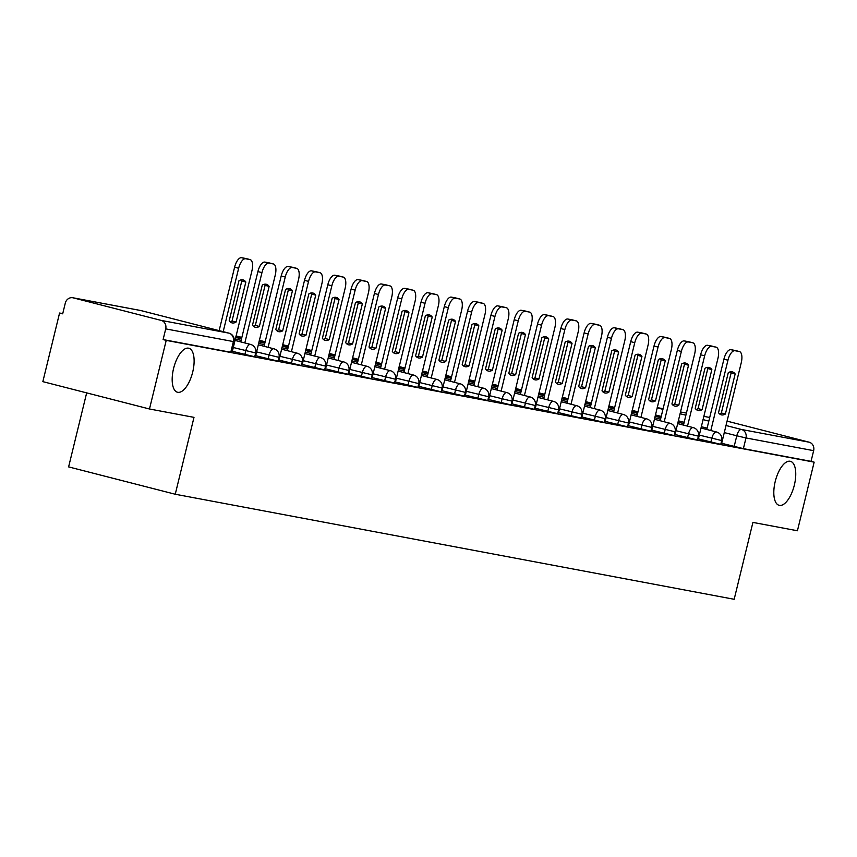 <?xml version="1.0" encoding="UTF-8"?>
<svg xmlns="http://www.w3.org/2000/svg" width="857" height="857" viewBox="0 0 857 857"><rect width="100%" height="100%" fill="white"/><g stroke="black" fill="none" stroke-linecap="round" stroke-linejoin="round"><path stroke-width="1.29" d="M775.221 481.516A22.721 9.706 -75.6 0 1 790.422 461.312A22.721 9.706 -75.6 0 1 794.343 485.116A22.721 9.706 -75.6 0 1 779.131 505.319A22.721 9.706 -75.6 0 1 775.221 481.516M173.585 368.446A22.721 9.706 -75.6 0 1 188.786 348.231A22.721 9.706 -75.6 0 1 192.707 372.034A22.721 9.706 -75.6 0 1 177.495 392.249A22.721 9.706 -75.6 0 1 173.585 368.446M698.316 438.88L720.758 444.344L721.68 440.552L699.248 435.088M675.016 434.499L697.459 439.962L698.38 436.17L675.937 430.707M651.716 430.128L674.159 435.592L675.08 431.799L652.638 426.336M628.417 425.747L650.859 431.21L651.781 427.418L629.338 421.955M605.117 421.365L627.56 426.829L628.481 423.037L606.038 417.573M581.817 416.984L604.26 422.447L605.181 418.655L582.739 413.192M558.518 412.603L580.96 418.066L581.882 414.274L559.439 408.81M535.218 408.232L557.65 413.695L558.582 409.903L536.139 404.44M511.918 403.851L534.35 409.314L535.282 405.522L512.84 400.058M488.608 399.469L511.051 404.933L511.983 401.14L489.54 395.677M465.308 395.088L487.751 400.551L488.672 396.759L466.24 391.295M442.008 390.706L464.451 396.17L465.372 392.377L442.94 386.914M418.709 386.336L441.151 391.799L442.073 388.007L419.63 382.543M395.409 381.954L417.852 387.418L418.773 383.625L396.33 378.162M372.109 377.573L394.552 383.036L395.473 379.244L373.031 373.781M348.81 373.191L371.252 378.655L372.174 374.863L349.731 369.399M325.51 368.81L347.953 374.273L348.874 370.481L326.431 365.018M302.21 364.439L324.653 369.903L325.574 366.11L303.132 360.647M278.911 360.058L301.343 365.521L302.275 361.729L279.832 356.266M255.611 355.676L278.043 361.14L278.975 357.348L256.532 351.884M232.301 351.295L254.743 356.758L255.675 352.966L233.233 347.503M62.732 313.619L59.572 313.03L62.69 313.823L65.293 303.132A7.102 6.417 -79.4 0 1 72.824 297.754A7.102 6.417 -79.4 0 1 73.188 297.84L161.17 320.4L228.83 333.116L140.848 310.555L73.188 297.84M86.664 392.881L68.614 466.894L175.256 494.243L193.993 417.359L149.482 408.993L166.215 340.379L814.15 462.148L797.428 530.762L752.917 522.406L734.17 599.289L175.256 494.243M149.482 408.993L42.85 381.644L59.572 313.03M727.015 421.119L809.115 442.18A7.102 6.417 100.6 0 1 813.647 450.664L811.043 461.355L743.383 448.64L721.615 443.262M811.043 461.355L814.15 462.148M163.109 339.576L231.444 352.377L234.047 341.697L165.712 328.884L163.109 339.576L166.215 340.379M165.712 328.884A7.102 6.417 -79.4 0 0 161.17 320.4M231.701 351.316L232.343 351.445L251.937 270.748A10.648 4.553 104.4 0 0 250.105 259.585A10.648 4.553 104.4 0 0 249.987 259.564L245.648 258.75A10.648 4.553 -75.6 0 0 238.653 268.252L223.184 331.67M255 355.698L255.654 355.826L275.247 275.129A10.648 4.553 104.4 0 0 273.404 263.967A10.648 4.553 104.4 0 0 273.287 263.935L268.948 263.12A10.648 4.553 -75.6 0 0 261.953 272.622L244.813 342.939M278.3 360.079L278.953 360.197L298.547 279.5A10.648 4.553 104.4 0 0 296.704 268.348A10.648 4.553 104.4 0 0 296.586 268.316L292.248 267.502A10.648 4.553 -75.6 0 0 285.252 277.004L268.112 347.321M301.61 364.461L302.253 364.579L321.846 283.881A10.648 4.553 104.4 0 0 320.004 272.73A10.648 4.553 104.4 0 0 319.886 272.697L315.558 271.883A10.648 4.553 -75.6 0 0 308.552 281.385L291.412 351.702M324.91 368.842L325.553 368.96L345.146 288.263A10.648 4.553 104.4 0 0 343.314 277.1A10.648 4.553 104.4 0 0 343.186 277.079L338.858 276.265A10.648 4.553 -75.6 0 0 331.852 285.767L314.712 356.084M348.21 373.213L348.853 373.341L368.446 292.644A10.648 4.553 104.4 0 0 366.614 281.482A10.648 4.553 104.4 0 0 366.485 281.46L362.157 280.646A10.648 4.553 -75.6 0 0 355.152 290.148L338.012 360.454M371.51 377.594L372.152 377.723L391.745 297.025A10.648 4.553 104.4 0 0 389.914 285.863A10.648 4.553 104.4 0 0 389.785 285.831L385.457 285.017A10.648 4.553 -75.6 0 0 378.451 294.519L361.311 364.836M394.809 381.976L395.452 382.093L415.045 301.396A10.648 4.553 104.4 0 0 413.213 290.244A10.648 4.553 104.4 0 0 413.085 290.212L408.757 289.398A10.648 4.553 -75.6 0 0 401.751 298.9L384.611 369.217M418.109 386.357L418.752 386.475L438.345 305.778A10.648 4.553 104.4 0 0 436.513 294.626A10.648 4.553 104.4 0 0 436.384 294.594L432.057 293.78A10.648 4.553 -75.6 0 0 425.051 303.282L407.911 373.598M441.409 390.738L442.051 390.856L461.644 310.159A10.648 4.553 104.4 0 0 459.813 298.997A10.648 4.553 104.4 0 0 459.684 298.975L455.356 298.161A10.648 4.553 -75.6 0 0 448.35 307.663L431.21 377.969M464.708 395.109L465.351 395.238L484.944 314.54A10.648 4.553 104.4 0 0 483.112 303.378A10.648 4.553 104.4 0 0 482.994 303.357L478.656 302.542A10.648 4.553 -75.6 0 0 471.65 312.044L454.51 382.351M488.008 399.491L488.651 399.619L508.244 318.922A10.648 4.553 104.4 0 0 506.412 307.759A10.648 4.553 104.4 0 0 506.294 307.727L501.956 306.913A10.648 4.553 -75.6 0 0 494.96 316.415L477.82 386.732M511.308 403.872L511.961 403.99L531.554 323.293A10.648 4.553 104.4 0 0 529.712 312.141A10.648 4.553 104.4 0 0 529.594 312.109L525.255 311.295A10.648 4.553 -75.6 0 0 518.26 320.797L501.12 391.113M534.607 408.253L535.261 408.371L554.854 327.674A10.648 4.553 104.4 0 0 553.011 316.522A10.648 4.553 104.4 0 0 552.894 316.49L548.555 315.676A10.648 4.553 -75.6 0 0 541.56 325.178L524.42 395.495M557.918 412.635L558.56 412.753L578.154 332.055A10.648 4.553 104.4 0 0 576.311 320.893A10.648 4.553 104.4 0 0 576.193 320.872L571.865 320.057A10.648 4.553 -75.6 0 0 564.859 329.559L547.719 399.865M581.217 417.005L581.86 417.134L601.453 336.437A10.648 4.553 104.4 0 0 599.621 325.274A10.648 4.553 104.4 0 0 599.493 325.253L595.165 324.439A10.648 4.553 -75.6 0 0 588.159 333.941L571.019 404.247M604.517 421.387L605.16 421.515L624.753 340.818A10.648 4.553 104.4 0 0 622.921 329.656A10.648 4.553 104.4 0 0 622.793 329.624L618.465 328.809A10.648 4.553 -75.6 0 0 611.459 338.311L594.319 408.628M627.817 425.768L628.46 425.886L648.053 345.189A10.648 4.553 104.4 0 0 646.221 334.037A10.648 4.553 104.4 0 0 646.092 334.005L641.764 333.191A10.648 4.553 -75.6 0 0 634.758 342.693L617.618 413.01M651.116 430.15L651.759 430.268L671.352 349.57A10.648 4.553 104.4 0 0 669.521 338.419A10.648 4.553 104.4 0 0 669.392 338.386L665.064 337.572A10.648 4.553 -75.6 0 0 658.058 347.074L640.918 417.391M674.416 434.531L674.984 434.628M697.716 438.902L698.359 439.03L717.952 358.333A10.648 4.553 104.4 0 0 716.12 347.171A10.648 4.553 104.4 0 0 715.991 347.149L711.664 346.335A10.648 4.553 -75.6 0 0 704.658 355.837L687.518 426.143M721.016 443.283L721.658 443.412L741.251 362.715A10.648 4.553 104.4 0 0 739.42 351.552A10.648 4.553 104.4 0 0 739.302 351.52L734.963 350.706A10.648 4.553 -75.6 0 0 727.957 360.208L710.817 430.525M245.841 282.017A22.014 9.406 104.4 0 0 243.034 279.896A22.014 9.406 104.4 0 0 238.964 280.721L229.205 320.764A22.014 9.406 -75.6 0 0 232.011 322.885A22.014 9.406 -75.6 0 0 236.071 322.061L245.841 282.017L241.792 280.978L232.033 321.021A22.014 9.406 -75.6 0 1 230.126 321.836M246.184 258.589A10.648 4.553 104.4 0 0 246.066 258.546A10.648 4.553 104.4 0 0 245.938 258.525L241.61 257.711A10.648 4.553 -75.6 0 0 234.604 267.213L219.146 330.631M241.792 280.978A22.014 9.406 104.4 0 0 240.871 279.907M232.033 321.021L236.071 322.061M269.141 286.388A22.014 9.406 104.4 0 0 266.334 284.278A22.014 9.406 104.4 0 0 262.263 285.102L252.504 325.146A22.014 9.406 -75.6 0 0 255.311 327.267A22.014 9.406 -75.6 0 0 259.371 326.442L269.141 286.388L265.092 285.36L255.332 325.403A22.014 9.406 -75.6 0 1 253.426 326.217M269.484 262.97A10.648 4.553 104.4 0 0 269.366 262.928A10.648 4.553 104.4 0 0 269.237 262.906L264.909 262.092A10.648 4.553 -75.6 0 0 257.903 271.594L240.763 341.9M265.092 285.36A22.014 9.406 104.4 0 0 264.17 284.288M255.332 325.403L259.371 326.442M292.441 290.769A22.014 9.406 104.4 0 0 289.634 288.659A22.014 9.406 104.4 0 0 285.563 289.484L275.804 329.527A22.014 9.406 -75.6 0 0 278.611 331.638A22.014 9.406 -75.6 0 0 282.671 330.823L292.441 290.769L288.402 289.73L278.632 329.784A22.014 9.406 -75.6 0 1 276.725 330.588M292.783 267.341A10.648 4.553 104.4 0 0 292.666 267.309A10.648 4.553 104.4 0 0 292.537 267.288L288.209 266.473A10.648 4.553 -75.6 0 0 281.203 275.965L264.063 346.282M288.402 289.73A22.014 9.406 104.4 0 0 287.47 288.67M278.632 329.784L282.671 330.823M315.74 295.151A22.014 9.406 104.4 0 0 312.934 293.04A22.014 9.406 104.4 0 0 308.874 293.855L299.104 333.909A22.014 9.406 -75.6 0 0 301.91 336.019A22.014 9.406 -75.6 0 0 305.981 335.194L315.74 295.151L311.702 294.112L301.932 334.166A22.014 9.406 -75.6 0 1 300.025 334.969M235.879 336.63L241.781 337.733L235.943 336.362M316.094 271.723A10.648 4.553 104.4 0 0 315.965 271.69A10.648 4.553 104.4 0 0 315.847 271.658L311.509 270.844A10.648 4.553 -75.6 0 0 304.514 280.346L287.374 350.663M311.702 294.112A22.014 9.406 104.4 0 0 310.78 293.051M301.932 334.166L305.981 335.194M339.04 299.532A22.014 9.406 104.4 0 0 336.233 297.411A22.014 9.406 104.4 0 0 332.173 298.236L322.403 338.29A22.014 9.406 -75.6 0 0 325.21 340.4A22.014 9.406 -75.6 0 0 329.281 339.576L339.04 299.532L335.001 298.493L325.232 338.536A22.014 9.406 -75.6 0 1 323.325 339.351M259.178 341L265.081 342.114L259.243 340.743M339.393 276.104A10.648 4.553 104.4 0 0 339.265 276.072A10.648 4.553 104.4 0 0 339.147 276.04L334.808 275.226A10.648 4.553 -75.6 0 0 327.813 284.728L310.673 355.044M335.001 298.493A22.014 9.406 104.4 0 0 334.08 297.433M325.232 338.536L329.281 339.576M362.34 303.914A22.014 9.406 104.4 0 0 359.533 301.793A22.014 9.406 104.4 0 0 355.473 302.617L345.703 342.661A22.014 9.406 -75.6 0 0 348.51 344.782A22.014 9.406 -75.6 0 0 352.581 343.957L362.34 303.914L358.301 302.875L348.531 342.918A22.014 9.406 -75.6 0 1 346.624 343.732M282.489 345.382L288.38 346.496L282.553 345.125M362.693 280.485A10.648 4.553 104.4 0 0 362.565 280.443A10.648 4.553 104.4 0 0 362.447 280.421L358.108 279.607A10.648 4.553 -75.6 0 0 351.113 289.109L333.973 359.426M358.301 302.875A22.014 9.406 104.4 0 0 357.38 301.803M348.531 342.918L352.581 343.957M385.639 308.284A22.014 9.406 104.4 0 0 382.833 306.174A22.014 9.406 104.4 0 0 378.773 306.999L369.003 347.042A22.014 9.406 -75.6 0 0 371.809 349.163A22.014 9.406 -75.6 0 0 375.88 348.338L385.639 308.284L381.601 307.256L371.842 347.299A22.014 9.406 -75.6 0 1 369.935 348.113M311.691 350.856L305.853 349.495M311.68 350.877L305.788 349.763M385.993 284.867A10.648 4.553 104.4 0 0 385.864 284.824A10.648 4.553 104.4 0 0 385.746 284.803L381.419 283.988A10.648 4.553 -75.6 0 0 374.413 293.49L357.273 363.797M381.601 307.256A22.014 9.406 104.4 0 0 380.679 306.185M371.842 347.299L375.88 348.338M408.939 312.666A22.014 9.406 104.4 0 0 406.132 310.555A22.014 9.406 104.4 0 0 402.072 311.38L392.313 351.424A22.014 9.406 -75.6 0 0 395.12 353.534A22.014 9.406 -75.6 0 0 399.18 352.72L408.939 312.666L404.9 311.627L395.141 351.681A22.014 9.406 -75.6 0 1 393.234 352.484M329.088 354.145L334.991 355.248L329.152 353.877M409.292 289.238A10.648 4.553 104.4 0 0 409.175 289.205A10.648 4.553 104.4 0 0 409.046 289.184L404.718 288.37A10.648 4.553 -75.6 0 0 397.712 297.861L380.572 368.178M404.9 311.627A22.014 9.406 104.4 0 0 403.979 310.566M395.141 351.681L399.18 352.72M432.239 317.047A22.014 9.406 104.4 0 0 429.432 314.937A22.014 9.406 104.4 0 0 425.372 315.751L415.613 355.805A22.014 9.406 -75.6 0 0 418.42 357.915A22.014 9.406 -75.6 0 0 422.48 357.09L432.239 317.047L428.2 316.008L418.441 356.062A22.014 9.406 -75.6 0 1 416.534 356.866M352.388 358.526L358.29 359.629L352.452 358.258M432.592 293.619A10.648 4.553 104.4 0 0 432.474 293.587A10.648 4.553 104.4 0 0 432.346 293.555L428.018 292.74A10.648 4.553 -75.6 0 0 421.012 302.242L403.872 372.559M428.2 316.008A22.014 9.406 104.4 0 0 427.279 314.947M418.441 356.062L422.48 357.09M455.538 321.429A22.014 9.406 104.4 0 0 452.732 319.307A22.014 9.406 104.4 0 0 448.672 320.132L438.913 360.186A22.014 9.406 -75.6 0 0 441.719 362.297A22.014 9.406 -75.6 0 0 445.779 361.472L455.538 321.429L451.5 320.389L441.741 360.433A22.014 9.406 -75.6 0 1 439.834 361.247M375.687 362.897L381.59 364.011L375.752 362.64M455.892 298A10.648 4.553 104.4 0 0 455.774 297.968A10.648 4.553 104.4 0 0 455.645 297.936L451.318 297.122A10.648 4.553 -75.6 0 0 444.312 306.624L427.172 376.941M451.5 320.389A22.014 9.406 104.4 0 0 450.578 319.329M441.741 360.433L445.779 361.472M478.849 325.799A22.014 9.406 104.4 0 0 476.042 323.689A22.014 9.406 104.4 0 0 471.971 324.514L462.212 364.557A22.014 9.406 -75.6 0 0 465.019 366.678A22.014 9.406 -75.6 0 0 469.079 365.853L478.849 325.799L474.799 324.771L465.04 364.814A22.014 9.406 -75.6 0 1 463.134 365.628M398.987 367.278L404.89 368.392L399.051 367.01M479.192 302.382A10.648 4.553 104.4 0 0 479.074 302.339A10.648 4.553 104.4 0 0 478.945 302.317L474.617 301.503A10.648 4.553 -75.6 0 0 467.611 311.005L450.471 381.322M474.799 324.771A22.014 9.406 104.4 0 0 473.878 323.7M465.04 364.814L469.079 365.853M502.148 330.181A22.014 9.406 104.4 0 0 499.342 328.07A22.014 9.406 104.4 0 0 495.271 328.895L485.512 368.938A22.014 9.406 -75.6 0 0 488.319 371.06A22.014 9.406 -75.6 0 0 492.379 370.235L502.148 330.181L498.099 329.152L488.34 369.196A22.014 9.406 -75.6 0 1 486.433 370.01M428.189 372.752L422.351 371.392M428.189 372.774L422.287 371.659M502.491 306.763A10.648 4.553 104.4 0 0 502.373 306.72A10.648 4.553 104.4 0 0 502.245 306.699L497.917 305.885A10.648 4.553 -75.6 0 0 490.911 315.387L473.771 385.693M498.099 329.152A22.014 9.406 104.4 0 0 497.178 328.081M488.34 369.196L492.379 370.235M525.448 334.562A22.014 9.406 104.4 0 0 522.641 332.452A22.014 9.406 104.4 0 0 518.571 333.277L508.812 373.32A22.014 9.406 -75.6 0 0 511.618 375.43A22.014 9.406 -75.6 0 0 515.678 374.616L525.448 334.562L521.399 333.523L511.64 373.577A22.014 9.406 -75.6 0 1 509.733 374.38M445.586 376.041L451.489 377.144L445.651 375.773M525.791 311.134A10.648 4.553 104.4 0 0 525.673 311.102A10.648 4.553 104.4 0 0 525.545 311.08L521.217 310.266A10.648 4.553 -75.6 0 0 514.211 319.757L497.071 390.074M521.399 333.523A22.014 9.406 104.4 0 0 520.478 332.462M511.64 373.577L515.678 374.616M548.748 338.943A22.014 9.406 104.4 0 0 545.941 336.833A22.014 9.406 104.4 0 0 541.87 337.647L532.111 377.701A22.014 9.406 -75.6 0 0 534.918 379.812A22.014 9.406 -75.6 0 0 538.978 378.987L548.748 338.943L544.709 337.904L534.939 377.958A22.014 9.406 -75.6 0 1 533.033 378.762M468.886 380.422L474.789 381.526L468.95 380.154M549.091 315.515A10.648 4.553 104.4 0 0 548.973 315.483A10.648 4.553 104.4 0 0 548.844 315.451L544.516 314.637A10.648 4.553 -75.6 0 0 537.51 324.139L520.37 394.456M544.709 337.904A22.014 9.406 104.4 0 0 543.777 336.844M534.939 377.958L538.978 378.987M572.048 343.325A22.014 9.406 104.4 0 0 569.241 341.204A22.014 9.406 104.4 0 0 565.181 342.029L555.411 382.083A22.014 9.406 -75.6 0 0 558.218 384.193A22.014 9.406 -75.6 0 0 562.288 383.368L572.048 343.325L568.009 342.286L558.239 382.329A22.014 9.406 -75.6 0 1 556.332 383.143M492.186 384.793L498.088 385.907L492.25 384.536M572.401 319.897A10.648 4.553 104.4 0 0 572.272 319.865A10.648 4.553 104.4 0 0 572.155 319.832L567.816 319.018A10.648 4.553 -75.6 0 0 560.821 328.52L543.681 398.837M568.009 342.286A22.014 9.406 104.4 0 0 567.088 341.225M558.239 382.329L562.288 383.368M595.347 347.696A22.014 9.406 104.4 0 0 592.541 345.585A22.014 9.406 104.4 0 0 588.48 346.41L578.711 386.453A22.014 9.406 -75.6 0 0 581.517 388.575A22.014 9.406 -75.6 0 0 585.588 387.75L595.347 347.696L591.309 346.667L581.539 386.711A22.014 9.406 -75.6 0 1 579.632 387.525M521.399 390.278L515.55 388.907M521.388 390.289L515.486 389.174M595.701 324.278A10.648 4.553 104.4 0 0 595.572 324.235A10.648 4.553 104.4 0 0 595.454 324.214L591.116 323.4A10.648 4.553 -75.6 0 0 584.12 332.902L566.98 403.219M591.309 346.667A22.014 9.406 104.4 0 0 590.387 345.596M581.539 386.711L585.588 387.75M618.647 352.077A22.014 9.406 104.4 0 0 615.84 349.967A22.014 9.406 104.4 0 0 611.78 350.792L602.01 390.835A22.014 9.406 -75.6 0 0 604.817 392.956A22.014 9.406 -75.6 0 0 608.888 392.131L618.647 352.077L614.608 351.049L604.838 391.092A22.014 9.406 -75.6 0 1 602.932 391.906M538.796 393.556L544.688 394.67L538.86 393.288M619 328.66A10.648 4.553 104.4 0 0 618.872 328.617A10.648 4.553 104.4 0 0 618.754 328.595L614.415 327.781A10.648 4.553 -75.6 0 0 607.42 337.283L590.28 407.589M614.608 351.049A22.014 9.406 104.4 0 0 613.687 349.977M604.838 391.092L608.888 392.131M641.947 356.458A22.014 9.406 104.4 0 0 639.14 354.348A22.014 9.406 104.4 0 0 635.08 355.173L625.31 395.216A22.014 9.406 -75.6 0 0 628.117 397.327A22.014 9.406 -75.6 0 0 632.187 396.512L641.947 356.458L637.908 355.419L628.149 395.473A22.014 9.406 -75.6 0 1 626.242 396.277M562.096 397.937L567.987 399.041L562.16 397.669M642.3 333.03A10.648 4.553 104.4 0 0 642.172 332.998A10.648 4.553 104.4 0 0 642.054 332.977L637.726 332.162A10.648 4.553 -75.6 0 0 630.72 341.654L613.58 411.971M637.908 355.419A22.014 9.406 104.4 0 0 636.987 354.359M628.149 395.473L632.187 396.512M665.246 360.84A22.014 9.406 104.4 0 0 662.44 358.729A22.014 9.406 104.4 0 0 658.38 359.544L648.62 399.598A22.014 9.406 -75.6 0 0 651.427 401.708A22.014 9.406 -75.6 0 0 655.487 400.883L665.246 360.84L661.208 359.801L651.449 399.855A22.014 9.406 -75.6 0 1 649.542 400.658M585.395 402.319L591.298 403.422L585.46 402.051M665.6 337.412A10.648 4.553 104.4 0 0 665.482 337.379A10.648 4.553 104.4 0 0 665.353 337.347L661.026 336.533A10.648 4.553 -75.6 0 0 654.02 346.035L636.88 416.352M661.208 359.801A22.014 9.406 104.4 0 0 660.286 358.74M651.449 399.855L655.487 400.883M674.984 434.638L694.652 353.952A10.648 4.553 104.4 0 0 692.82 342.789A10.648 4.553 104.4 0 0 692.692 342.768L688.364 341.954A10.648 4.553 -75.6 0 0 681.358 351.456L664.218 421.762M688.546 365.221A22.014 9.406 104.4 0 0 685.739 363.1A22.014 9.406 104.4 0 0 681.679 363.925L671.92 403.979A22.014 9.406 -75.6 0 0 674.727 406.089A22.014 9.406 -75.6 0 0 678.787 405.265L688.546 365.221L684.507 364.182L674.748 404.225A22.014 9.406 -75.6 0 1 672.841 405.04M614.598 407.793L608.759 406.432M614.598 407.803L608.695 406.689M688.899 341.793A10.648 4.553 104.4 0 0 688.782 341.761A10.648 4.553 104.4 0 0 688.653 341.729L684.325 340.915A10.648 4.553 -75.6 0 0 677.319 350.417L660.179 420.733M684.507 364.182A22.014 9.406 104.4 0 0 683.586 363.122M674.748 404.225L678.787 405.265M711.846 369.592A22.014 9.406 104.4 0 0 709.039 367.482A22.014 9.406 104.4 0 0 704.979 368.306L695.22 408.35A22.014 9.406 -75.6 0 0 698.027 410.471A22.014 9.406 -75.6 0 0 702.087 409.646L711.846 369.592L707.807 368.564L698.048 408.607A22.014 9.406 -75.6 0 1 696.141 409.421M631.995 411.071L637.897 412.185L632.059 410.803M712.199 346.174A10.648 4.553 104.4 0 0 712.081 346.132A10.648 4.553 104.4 0 0 711.953 346.11L707.625 345.296A10.648 4.553 -75.6 0 0 700.619 354.798L683.479 425.115M707.807 368.564A22.014 9.406 104.4 0 0 706.886 367.492M698.048 408.607L702.087 409.646M735.156 373.973A22.014 9.406 104.4 0 0 732.349 371.863A22.014 9.406 104.4 0 0 728.279 372.688L718.52 412.731A22.014 9.406 -75.6 0 0 721.326 414.852A22.014 9.406 -75.6 0 0 725.386 414.027L735.156 373.973L731.107 372.945L721.348 412.988A22.014 9.406 -75.6 0 1 719.441 413.802M655.294 415.452L661.197 416.566L655.359 415.184M735.499 350.556A10.648 4.553 104.4 0 0 735.381 350.513A10.648 4.553 104.4 0 0 735.252 350.492L730.925 349.677A10.648 4.553 -75.6 0 0 723.919 359.179L706.779 429.486M731.107 372.945A22.014 9.406 104.4 0 0 730.185 371.874M721.348 412.988L725.386 414.027M710.871 442.105L711.803 438.313A7.102 3.032 -75.6 0 1 716.463 431.971A7.102 3.032 104.4 0 1 716.548 431.992L700.972 427.997M687.571 437.723L688.492 433.931A7.102 3.032 -75.6 0 1 693.163 427.6A7.102 3.032 104.4 0 1 693.249 427.611L677.673 423.615M664.271 433.342L665.193 429.55A7.102 3.032 -75.6 0 1 669.863 423.219A7.102 3.032 104.4 0 1 669.949 423.24L654.373 419.244M640.972 428.961L641.893 425.168A7.102 3.032 -75.6 0 1 646.564 418.837A7.102 3.032 104.4 0 1 646.649 418.859L631.073 414.863M617.672 424.59L618.593 420.798A7.102 3.032 -75.6 0 1 623.264 414.456A7.102 3.032 104.4 0 1 623.35 414.477L607.774 410.482M594.372 420.209L595.294 416.416A7.102 3.032 -75.6 0 1 599.964 410.075A7.102 3.032 104.4 0 1 600.05 410.096L584.463 406.1M571.073 415.827L571.994 412.035A7.102 3.032 -75.6 0 1 576.665 405.704A7.102 3.032 104.4 0 1 576.75 405.715L561.164 401.719M547.773 411.446L548.694 407.653A7.102 3.032 -75.6 0 1 553.365 401.322A7.102 3.032 104.4 0 1 553.44 401.344L537.864 397.348M524.473 407.064L525.395 403.272A7.102 3.032 -75.6 0 1 530.065 396.941A7.102 3.032 104.4 0 1 530.14 396.962L514.564 392.967M501.163 402.694L502.095 398.901A7.102 3.032 -75.6 0 1 506.766 392.56A7.102 3.032 104.4 0 1 506.841 392.581L491.265 388.585M477.863 398.312L478.795 394.52A7.102 3.032 -75.6 0 1 483.455 388.178A7.102 3.032 104.4 0 1 483.541 388.2L467.965 384.204M454.564 393.931L455.495 390.139A7.102 3.032 -75.6 0 1 460.155 383.807A7.102 3.032 104.4 0 1 460.241 383.818L444.665 379.822M431.264 389.549L432.185 385.757A7.102 3.032 -75.6 0 1 436.856 379.426A7.102 3.032 104.4 0 1 436.941 379.447L421.365 375.452M407.964 385.168L408.885 381.376A7.102 3.032 -75.6 0 1 413.556 375.045A7.102 3.032 104.4 0 1 413.642 375.066L398.066 371.07M384.664 380.797L385.586 377.005A7.102 3.032 -75.6 0 1 390.256 370.663A7.102 3.032 104.4 0 1 390.342 370.685L374.766 366.689M361.365 376.416L362.286 372.624A7.102 3.032 -75.6 0 1 366.957 366.282A7.102 3.032 104.4 0 1 367.042 366.303L351.466 362.307M338.065 372.034L338.986 368.242A7.102 3.032 -75.6 0 1 343.657 361.911A7.102 3.032 104.4 0 1 343.743 361.922L328.156 357.926M314.765 367.653L315.687 363.861A7.102 3.032 -75.6 0 1 320.357 357.53A7.102 3.032 104.4 0 1 320.443 357.551L304.856 353.555M291.466 363.272L292.387 359.479A7.102 3.032 -75.6 0 1 297.058 353.148A7.102 3.032 104.4 0 1 297.133 353.17L281.557 349.174M268.166 358.901L269.087 355.109A7.102 3.032 -75.6 0 1 273.758 348.767A7.102 3.032 104.4 0 1 273.833 348.788L258.257 344.793M244.856 354.519L245.788 350.727A7.102 3.032 -75.6 0 1 250.458 344.396A7.102 3.032 104.4 0 1 250.533 344.407L234.957 340.411M734.17 446.486L736.784 435.795L724.229 432.571M707.1 428.179L701.294 426.69M684.165 422.297L678.358 420.808M661.229 416.416L655.423 414.927M657.148 407.836L662.954 409.335M680.083 413.727L685.889 415.217M703.019 419.609L708.825 421.098M725.954 425.49L741.444 429.464L809.115 442.18M709.714 417.466L703.811 416.363L709.714 417.455M680.512 411.971L686.414 413.074L680.512 411.981M663.114 408.703L657.212 407.6L663.114 408.693M230.769 352.291L233.372 341.611A7.102 6.417 100.6 0 0 228.83 333.116A7.102 3.032 -75.6 0 1 228.915 333.137L140.934 310.566A7.102 3.032 -75.6 0 1 141.019 310.598M743.383 448.64L745.986 437.948L736.784 435.795A7.102 3.032 104.4 0 1 741.444 429.464A7.102 6.417 100.6 0 1 745.986 437.948L813.647 450.664M72.824 297.754L140.484 310.47A7.102 6.417 -79.4 0 1 140.848 310.555A7.102 3.032 -75.6 0 1 140.934 310.566A7.102 7.102 0 0 0 140.484 310.47A7.102 6.417 -79.4 0 0 140.109 310.416M234.604 267.213L238.653 268.252M245.938 258.525L249.987 259.564M241.61 257.711L245.648 258.75M257.903 271.594L261.953 272.622M269.237 262.906L273.287 263.935M264.909 262.092L268.948 263.12M281.203 275.965L285.252 277.004M292.537 267.288L296.586 268.316M288.209 266.473L292.248 267.502M304.514 280.346L308.552 281.385M315.847 271.658L319.886 272.697M311.509 270.844L315.558 271.883M327.813 284.728L331.852 285.767M339.147 276.04L343.186 277.079M334.808 275.226L338.858 276.265M351.113 289.109L355.152 290.148M362.447 280.421L366.485 281.46M358.108 279.607L362.157 280.646M374.413 293.49L378.451 294.519M385.746 284.803L389.785 285.831M381.419 283.988L385.457 285.017M397.712 297.861L401.751 298.9M409.046 289.184L413.085 290.212M404.718 288.37L408.757 289.398M421.012 302.242L425.051 303.282M432.346 293.555L436.384 294.594M428.018 292.74L432.057 293.78M444.312 306.624L448.35 307.663M455.645 297.936L459.684 298.975M451.318 297.122L455.356 298.161M467.611 311.005L471.65 312.044M478.945 302.317L482.994 303.357M474.617 301.503L478.656 302.542M490.911 315.387L494.96 316.415M502.245 306.699L506.294 307.727M497.917 305.885L501.956 306.913M514.211 319.757L518.26 320.797M525.545 311.08L529.594 312.109M521.217 310.266L525.255 311.295M537.51 324.139L541.56 325.178M548.844 315.451L552.894 316.49M544.516 314.637L548.555 315.676M560.821 328.52L564.859 329.559M572.155 319.832L576.193 320.872M567.816 319.018L571.865 320.057M584.12 332.902L588.159 333.941M595.454 324.214L599.493 325.253M591.116 323.4L595.165 324.439M607.42 337.283L611.459 338.311M618.754 328.595L622.793 329.624M614.415 327.781L618.465 328.809M630.72 341.654L634.758 342.693M642.054 332.977L646.092 334.005M637.726 332.162L641.764 333.191M654.02 346.035L658.058 347.074M665.353 337.347L669.392 338.386M661.026 336.533L665.064 337.572M677.319 350.417L681.358 351.456M688.653 341.729L692.692 342.768M684.325 340.915L688.364 341.954M700.619 354.798L704.658 355.837M711.953 346.11L715.991 347.149M707.625 345.296L711.664 346.335M723.919 359.179L727.957 360.208M735.252 350.492L739.302 351.52M730.925 349.677L734.963 350.706M255.675 352.966A7.102 7.102 0 0 0 250.533 344.407M235.321 338.911L241.138 340.4M278.975 357.348A7.102 7.102 0 0 0 273.833 348.788M235.696 337.412L241.503 338.901M258.621 343.293L264.438 344.782M302.275 361.729A7.102 7.102 0 0 0 297.133 353.17M236.061 335.912L241.867 337.401M258.996 341.793L264.802 343.282M281.932 347.674L287.738 349.163M325.574 366.11A7.102 7.102 0 0 0 320.443 357.551M259.36 340.283L265.167 341.772M282.296 346.164L288.102 347.653M305.231 352.045L311.037 353.534M348.874 370.481A7.102 7.102 0 0 0 343.743 361.922M282.66 344.664L288.466 346.153M305.595 350.545L311.402 352.034M328.531 356.426L334.337 357.915M372.174 374.863A7.102 7.102 0 0 0 367.042 366.303M305.96 349.045L311.766 350.534M328.895 354.927L334.701 356.416M351.831 360.808L357.637 362.297M395.473 379.244A7.102 7.102 0 0 0 390.342 370.685M329.259 353.427L335.066 354.916M352.195 359.308L358.001 360.797M375.13 365.189L380.937 366.678M418.773 383.625A7.102 7.102 0 0 0 413.642 375.066M352.559 357.808L358.365 359.297M375.495 363.689L381.301 365.178M398.43 369.571L404.236 371.06M442.073 388.007A7.102 7.102 0 0 0 436.941 379.447M375.859 362.179L381.665 363.668M398.794 368.06L404.6 369.549M421.73 373.941L427.536 375.43M465.372 392.377A7.102 7.102 0 0 0 460.241 383.818M399.158 366.56L404.975 368.049M422.094 372.441L427.9 373.931M445.029 378.323L450.836 379.812M488.672 396.759A7.102 7.102 0 0 0 483.541 388.2M422.458 370.942L428.275 372.431M445.394 376.823L451.211 378.312M468.329 382.704L474.135 384.193M511.983 401.14A7.102 7.102 0 0 0 506.841 392.581M445.769 375.323L451.575 376.812M468.693 381.204L474.51 382.693M491.629 387.085L497.446 388.575M535.282 405.522A7.102 7.102 0 0 0 530.14 396.962M469.068 379.705L474.874 381.194M492.004 385.586L497.81 387.075M514.928 391.467L520.745 392.956M558.582 409.903A7.102 7.102 0 0 0 553.44 401.344M492.368 384.075L498.174 385.564M515.303 389.956L521.11 391.445M538.239 395.838L544.045 397.327M581.882 414.274A7.102 7.102 0 0 0 576.75 405.715M515.668 388.457L521.474 389.946M538.603 394.338L544.409 395.827M561.539 400.219L567.345 401.708M605.181 418.655A7.102 7.102 0 0 0 600.05 410.096M538.967 392.838L544.773 394.327M561.903 398.719L567.709 400.208M584.838 404.6L590.644 406.089M628.481 423.037A7.102 7.102 0 0 0 623.35 414.477M562.267 397.22L568.073 398.709M585.202 403.101L591.009 404.59M608.138 408.982L613.944 410.471M651.781 427.418A7.102 7.102 0 0 0 646.649 418.859M585.567 401.601L591.373 403.09M608.502 407.482L614.308 408.971M631.438 413.363L637.244 414.852M675.08 431.799A7.102 7.102 0 0 0 669.949 423.24M608.866 405.972L614.673 407.461M631.802 411.853L637.608 413.342M654.737 417.734L660.543 419.223M698.38 436.17A7.102 7.102 0 0 0 693.249 427.611M632.166 410.353L637.972 411.842M655.102 416.234L660.908 417.723M678.037 422.115L683.843 423.604M721.68 440.552A7.102 7.102 0 0 0 716.548 431.992M234.047 341.697A7.102 7.102 0 0 0 228.915 333.137M246.066 258.546L250.105 259.585M269.366 262.928L273.404 263.967M292.666 267.309L296.704 268.348M315.965 271.69L320.004 272.73M339.265 276.072L343.314 277.1M362.565 280.443L366.614 281.482M385.864 284.824L389.914 285.863M409.175 289.205L413.213 290.244M432.474 293.587L436.513 294.626M455.774 297.968L459.813 298.997M479.074 302.339L483.112 303.378M502.373 306.72L506.412 307.759M525.673 311.102L529.712 312.141M548.973 315.483L553.011 316.522M572.272 319.865L576.311 320.893M595.572 324.235L599.621 325.274M618.872 328.617L622.921 329.656M642.172 332.998L646.221 334.037M665.482 337.379L669.521 338.419M688.782 341.761L692.82 342.789M712.081 346.132L716.12 347.171M735.381 350.513L739.42 351.552"/></g></svg>
